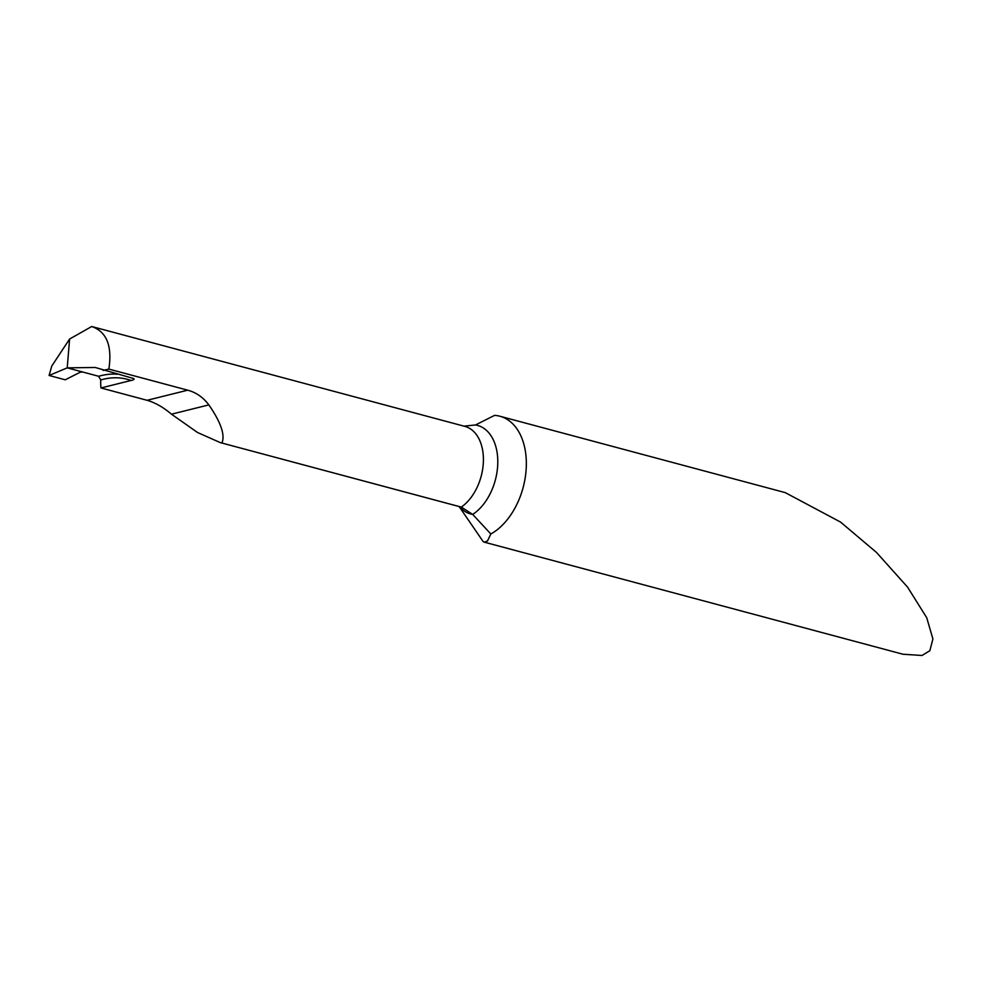 <?xml version="1.0" encoding="UTF-8"?>
<svg xmlns="http://www.w3.org/2000/svg" width="982" height="982" viewBox="0 0 982 982"><rect width="100%" height="100%" fill="white"/><g stroke="black" fill="none" stroke-linecap="round" stroke-linejoin="round"><path stroke-width="1.47" d="M100.753 379.96L98.642 376.278L82.574 371.969L80.033 372.288L65.229 379.801L49.1 375.48L51.751 366.065L69.599 339.036L67.218 367.857L95.217 367.464L133.834 378.598C134.497 379.371 133.577 379.997 131.048 380.476A106.817 69.513 -75 0 0 100.753 379.96A43.981 28.625 105 0 0 100.729 380.488A43.981 28.625 105 0 0 100.974 387.964L147.067 400.3C155.144 402.608 163.282 407.235 171.494 414.183L197.456 432.461L220.263 442.6L461.307 507.093L472.698 514.421A48.192 31.363 -75 0 0 497.764 463.811A48.192 31.363 -75 0 0 475.509 424.973L494.56 415.374A62.836 40.888 105 0 1 499.875 416.233L785.244 492.62L840.58 522.093L876.447 552.4L907.577 587.138L926.726 617.727L932.9 638.951L929.856 650.698L922.012 655.485L902.949 654.233L484.298 542.162M459.122 506.54L483.193 541.634L484.298 542.15L487.465 541.033L490.84 533.987A62.836 40.888 105 0 0 526.303 466.315A62.836 40.888 105 0 0 499.875 416.233M475.509 424.973L463.848 426.139M459.404 506.614A48.192 31.363 -75 0 0 472.698 514.421L490.84 533.987M100.974 387.964L131.048 380.476M49.1 375.48L67.218 367.857L69.599 339.036L91.707 326.515C106.645 331.695 112.365 345.885 108.867 369.085L187.709 390.185C196.093 392.419 203.151 397.317 208.859 404.891C220.876 422.297 225.246 435.014 221.957 443.017M67.218 367.857L82.574 371.969L67.218 367.857M220.263 442.6L460.276 506.847A43.981 28.625 -75 0 0 461.307 507.093A43.981 28.625 -75 0 0 483.353 462.227A43.981 28.625 -75 0 0 464.879 426.384L91.707 326.515M103.184 370.398L108.867 369.085M65.229 379.801L80.119 372.264L82.574 371.969L67.218 367.857L49.1 375.48L65.229 379.801M98.642 376.278A109.959 71.563 105 0 1 100.802 375.701A109.959 71.563 105 0 1 117.57 374.24M187.709 390.185L147.067 400.3M208.859 404.891L171.494 414.183"/></g></svg>
